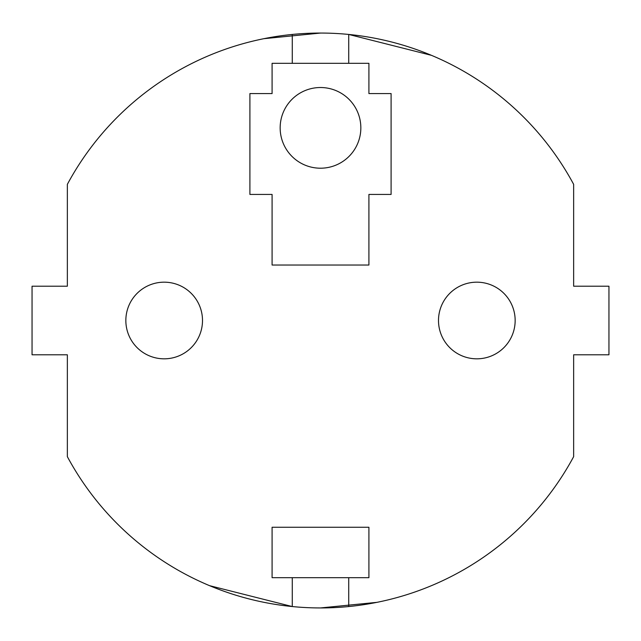 <?xml version="1.0" encoding="UTF-8"?>
<svg xmlns="http://www.w3.org/2000/svg" width="641" height="641" viewBox="0 0 641 641"><rect width="100%" height="100%" fill="white"/><g stroke="black" fill="none" stroke-linecap="round" stroke-linejoin="round"><path stroke-width="0.96" d="M320.5 33.06L263.964 38.676M431.441 55.334L348.736 34.446A287.44 287.44 0 0 0 67.353 184.344L67.353 286.207L32.05 286.207L32.05 354.793L67.353 354.793L67.353 456.656A287.44 287.44 0 0 0 573.647 456.656L573.647 354.793L608.95 354.793L608.95 286.207L573.647 286.207L573.647 184.344A287.44 287.44 0 0 0 348.736 34.446L348.736 63.315M209.559 585.666L292.264 606.554L292.264 577.685M320.5 607.94L376.948 602.348M292.264 34.446L292.264 63.315M348.736 577.685L348.736 606.554M368.912 63.315L272.088 63.315L272.088 93.57L249.902 93.57L249.902 194.431L272.088 194.431L272.088 265.029L368.912 265.029L368.912 194.431L391.098 194.431L391.098 93.57L368.912 93.57L368.912 63.315M272.088 527.255L272.088 577.685L368.912 577.685L368.912 527.255L272.088 527.255M360.843 127.863A40.343 40.343 0 0 0 320.5 87.521A40.343 40.343 0 0 0 280.157 127.863A40.343 40.343 0 0 0 320.5 168.206A40.343 40.343 0 0 0 360.843 127.863M438.5 320.5A38.324 38.324 0 0 0 476.824 358.824A38.324 38.324 0 0 0 515.156 320.5A38.324 38.324 0 0 0 476.824 282.176A38.324 38.324 0 0 0 438.5 320.5A38.324 38.324 0 0 0 476.824 358.824A38.324 38.324 0 0 0 515.156 320.5A38.324 38.324 0 0 0 476.824 282.176A38.324 38.324 0 0 0 438.5 320.5M202.5 320.5A38.324 38.324 0 0 0 164.176 282.176A38.324 38.324 0 0 0 125.844 320.5A38.324 38.324 0 0 0 164.176 358.824A38.324 38.324 0 0 0 202.5 320.5A38.324 38.324 0 0 0 164.176 282.176A38.324 38.324 0 0 0 125.844 320.5A38.324 38.324 0 0 0 164.176 358.824A38.324 38.324 0 0 0 202.5 320.5"/></g></svg>
